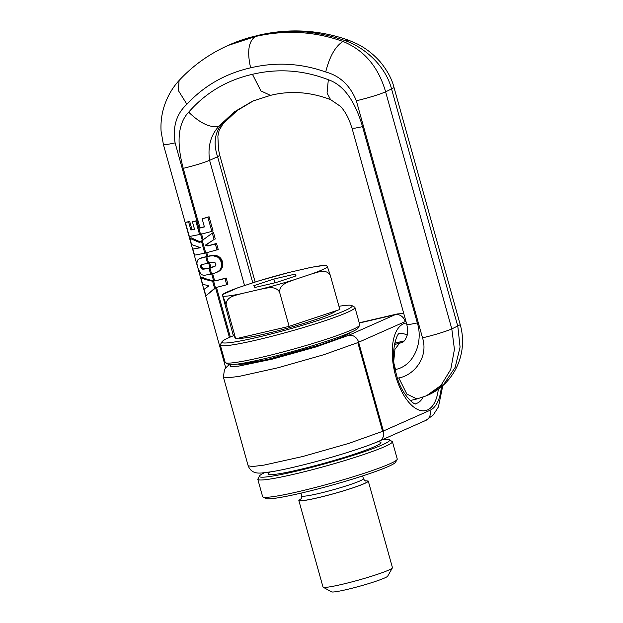 <?xml version="1.0" encoding="UTF-8"?>
<svg xmlns="http://www.w3.org/2000/svg" width="623" height="623" viewBox="0 0 623 623"><rect width="100%" height="100%" fill="white"/><g stroke="black" fill="none" stroke-linecap="round" stroke-linejoin="round"><path stroke-width="0.93" d="M205.24 245.228L214.094 239.489L212.311 233.111L201.393 241.07L204.78 253.211L218.229 249.535L216.531 243.461L208.993 245.509L206.244 244.784L205.24 245.228L207.973 245.96L215.348 243.99L217.045 250.064M204.78 253.211L194.547 255.157L192.85 249.091L200.505 247.72L191.588 244.551L189.851 238.352L199.57 242.503L201.393 241.07M215.348 243.99L216.531 243.461M207.973 245.96L208.993 245.509M214.094 239.489L206.244 244.784M212.311 233.111L213.494 232.581L215.278 238.959M192.85 249.091L199.999 247.588M199.703 258.576L207.093 256.419L199.461 258.685L197.982 259.713L197.203 261.154L196.923 263.498L197.662 267.61L200.614 273.668L202.389 274.945L204.476 275.311L213.712 273.513L219.265 271.106L221.562 268.809L222.824 265.234L222.037 260.484L219.724 257.237L216.197 255.547L212.56 255.438L207.093 256.419M189.851 238.352L191.113 237.791L200.575 242.051M196.767 220.83L200.544 234.334L211.836 231.413L207.887 217.271L202.148 218.829L204.406 226.928L198.994 228.259L196.915 220.791L192.429 221.804L194.516 229.272L190.879 229.988L188.621 221.889L185.389 222.372L189.704 221.406L191.962 229.505L194.454 229.038M192.429 221.804L197.912 220.347L199.999 227.816L204.352 226.749M205.901 295.816L204.079 289.298L208.962 285.848L202.67 284.252L200.832 277.656C203.721 279.073 207.646 280.257 212.599 281.207L214.6 288.363L205.901 295.816L215.597 287.919L229.42 337.432M200.832 277.656L202.086 277.103C204.702 278.567 208.541 279.789 213.603 280.763L214.779 280.989L226.18 278.006L227.917 284.22L226.725 284.75L224.989 278.528L214.779 280.989M202.148 218.829L209.079 216.749L213.019 230.884L211.836 231.413M201.151 257.953L200.1 258.42M201.603 257.797L200.559 258.257M202.117 257.642L201.089 258.101M202.716 257.47L201.688 257.93M203.378 257.291L202.366 257.743M204.126 257.104L203.114 257.548M200.544 234.334L189.337 236.506L185.389 222.372M188.621 221.889L189.704 221.406M190.879 229.988L191.962 229.505M196.915 220.791L197.912 220.347M216.126 287.507L215.597 287.919M250.641 67.821C225.362 73.576 204.118 85.717 186.9 104.243L178.287 90.428L179.089 80.492C192.873 65.625 209.18 53.952 228.018 45.471L255.391 36.523C285.435 29.647 314.638 31.298 343 41.468C364.237 50.152 378.441 66.949 385.621 91.861L451.807 328.936L460.241 324.692C462.57 332.877 463.13 341.318 461.923 350.025C460.195 361.34 455.654 371.339 448.311 380.022C442.696 386.525 436.084 391.478 428.476 394.881L443.958 384.033L455.179 367.344L460.07 347.05L457.812 326.273L391.618 89.198C385.832 66.279 365.133 47.566 345.002 40.581A184.86 161.63 -113.9 0 0 257.392 35.636L255.391 36.523C248.53 41.305 246.949 51.74 250.641 67.821C275.857 61.841 300.878 63.227 325.712 71.972C339.956 75.881 350.165 85.483 356.34 100.786L422.526 337.853C428.78 357.672 413.688 375.396 398.821 377.935L397.521 378.239M186.9 104.243C176.434 113.892 172.509 126.781 175.11 142.908L196.806 220.604M188.668 112.179C200.513 123.572 210.621 128.213 219 126.126L234.31 111.883L252.712 101.105L270.46 95.374L260.897 90.911L252.455 74.316C226.865 80.141 205.598 92.765 188.668 112.179C175.413 126.119 178.248 149.66 183.24 168.342C194.314 165.656 203.098 162.985 209.593 160.313L244.559 285.56M252.455 74.316C277.983 68.265 303.269 70.064 328.321 79.721C347.268 86.169 357.119 108.083 362.539 126.664L417.332 322.924C423.508 342.401 413.758 366.051 395.441 369.501L395.231 369.556M214.6 288.363L215.511 287.655L226.725 284.75M212.599 281.207L213.782 281.432M208.861 256.045L206.088 256.863M207.864 256.489L209.686 255.882M210.465 255.742L208.682 256.326M211.174 255.617L209.453 256.185M211.836 255.523L210.161 256.069M212.443 255.453L210.815 255.975M211.415 255.913L212.56 255.438M211.532 255.897L213.58 255.36M212.536 255.827L214.522 255.36M222.356 261.356L221.134 261.894L219.569 258.81L217.863 257.221L213.463 255.827M214.328 255.897L215.394 255.422M215.114 256.037L216.197 255.547M215.394 256.115L216.485 255.632M216.267 256.403L217.38 255.913M217.092 256.769L218.221 256.271M217.863 257.221L219.008 256.707M218.556 257.751L219.724 257.237M219.047 258.21L220.231 257.688M219.569 258.81L220.76 258.28M220.036 259.48L221.243 258.942M220.464 260.219L221.671 259.682M220.822 261.021L222.037 260.484M218.471 271.581L217.419 272.041L219.911 270.039L221.469 266.878L221.134 261.894M221.251 262.26L222.466 261.722M221.469 263.186L222.684 262.641M221.609 264.082L222.816 263.537M221.663 264.939L222.87 264.409M221.632 265.772L222.824 265.234M221.523 266.566L222.707 266.044M221.469 266.878L222.645 266.356M221.22 267.726L222.38 267.212M220.869 268.544L222.022 268.038M220.433 269.307L221.562 268.809M219.911 270.039L221.017 269.549M219.428 270.577L220.526 270.094M218.868 271.091L219.942 270.616M218.198 271.573L219.265 271.106M217.419 272.041L216.547 272.477M224.989 278.528L226.18 278.006M253.701 100.677L235.915 111.299L221.001 125.239L219 126.126C210.738 135.074 207.607 146.467 209.593 160.313L217.591 156.762L252.79 282.826M198.994 228.259L199.999 227.816M207.887 217.271L209.079 216.749M203.308 269.175L205.014 268.669L202.763 269.175L201.47 268.661L200.559 266.364L201.291 264.791L211.571 262.252L214.88 262.376L215.908 264.658L215.231 266.029L208.954 268.131L210.675 274.322M203.978 269.128L208.954 268.131M422.526 337.853C434.831 334.87 444.596 331.895 451.807 328.936L454.432 349.378L450.772 369.377L440.92 385.489L426.42 395.792L416.943 398.961L406.842 394.055L398.821 377.935M270.46 95.374L270.709 95.311C290.396 90.483 310.347 91.916 330.572 99.625L340.594 106.447C344.254 110.512 347.252 115.45 349.589 121.251L351.995 128.128L406.796 324.388L409.747 324.427L417.332 322.924M406.796 324.388C407.847 329.707 407.972 333.321 407.185 335.236C404.311 343.304 401.765 342.167 401.866 342.595L394.328 344.597M211.454 267.532L213.323 266.963M219.787 155.345L218.494 149.442L217.871 136.18L219.148 130.394L223.073 123.736L221.001 125.239C214.553 133.633 213.416 144.147 217.591 156.762L219.787 155.345L255.157 282.032M212.451 267.088L210.325 267.812M211.329 267.368L205.722 268.856M205.014 268.669L205.8 268.568L204.78 269.019M205.8 268.568L206.735 268.404M202.763 269.175L204.36 268.715M202.319 269.128L203.822 268.708M201.992 269.027L203.394 268.653M201.47 268.661L202.561 268.178L203.067 268.552M201.034 268.046L202.132 267.563L202.561 268.178M200.715 267.22L201.821 266.73L202.132 267.563M200.559 266.364L201.657 265.873L202.358 264.316M201.821 266.73L201.657 265.873M200.606 265.647L201.696 265.164M200.871 265.102L201.953 264.619M200.988 264.993L202.062 264.518M201.291 264.791L201.868 264.534M215.075 266.223L214.335 266.512M213.455 266.8L212.451 267.244M257.392 35.636L230.019 44.583A184.86 161.63 66.1 0 1 257.392 35.636M338.943 306.298A67.634 5.428 164.4 0 1 351.831 305.543A67.634 5.428 164.4 0 1 352.159 305.909A67.634 5.428 164.4 0 1 288.418 329.333A67.634 5.428 164.4 0 1 221.881 342.276A67.634 5.428 164.4 0 1 221.975 341.801A67.634 5.428 164.4 0 1 233.757 335.618M351.831 305.543L354.596 307.092A69.885 5.607 164.4 0 1 354.939 307.466A69.885 5.607 164.4 0 1 289.103 331.662A69.885 5.607 164.4 0 1 220.308 345.049L220.308 345.049A69.885 5.607 164.4 0 1 220.41 344.558L221.975 341.801M354.939 307.466L359.775 324.778A69.885 5.607 -15.6 0 0 359.775 324.778A69.885 5.607 -15.6 0 0 359.767 324.778A69.885 5.607 -15.6 0 1 359.673 325.276A69.885 5.607 -15.6 0 1 293.963 348.973A69.885 5.607 -15.6 0 1 225.487 362.742A69.885 5.607 -15.6 0 1 225.144 362.368A69.885 5.607 -15.6 0 0 225.144 362.368L220.308 345.049M225.487 362.742L228.252 364.284A67.634 5.428 -15.6 0 0 294.523 350.959A67.634 5.428 -15.6 0 0 358.108 328.033L359.673 325.276M264.378 472.779A67.634 5.428 -15.6 0 0 259.441 475.995L257.782 479.243L262.61 496.562A69.885 5.607 -15.6 0 0 262.61 496.562A69.885 5.607 -15.6 0 0 262.953 496.936L265.717 498.478A67.634 5.428 -15.6 0 0 331.989 485.153A67.634 5.428 -15.6 0 0 395.574 462.219L397.139 459.47A69.885 5.607 -15.6 0 0 397.24 458.98A69.885 5.607 -15.6 0 0 397.24 458.972A69.885 5.607 -15.6 0 0 397.24 458.964L392.404 441.66L389.297 439.737A67.634 5.428 -15.6 0 0 382.46 439.643M262.953 496.936A69.885 5.607 -15.6 0 0 331.436 483.168A69.885 5.607 -15.6 0 0 397.139 459.47M257.782 479.243A69.885 5.607 -15.6 0 0 326.569 465.856A69.885 5.607 -15.6 0 0 392.404 441.66M259.441 475.995A67.634 5.428 -15.6 0 0 259.347 476.47A67.634 5.428 -15.6 0 0 325.884 463.528A67.634 5.428 -15.6 0 0 389.632 440.103A67.634 5.428 -15.6 0 0 389.297 439.737M301.368 498.548L298.83 500.44A36.048 2.889 -15.6 0 0 298.83 500.448L323.002 587.022A36.048 2.889 -15.6 0 0 323.002 587.022A36.048 2.889 -15.6 0 0 323.181 587.209L331.475 591.85A29.281 2.352 -15.6 0 0 360.164 586.079A29.281 2.352 -15.6 0 0 387.701 576.15L392.397 567.888A36.048 2.889 -15.6 0 0 392.443 567.631L368.271 481.057L365.117 480.746M323.181 587.209A36.048 2.889 -15.6 0 0 358.498 580.106A36.048 2.889 -15.6 0 0 392.397 567.888M298.83 500.448A36.048 2.889 -15.6 0 0 334.31 493.541A36.048 2.889 -15.6 0 0 368.271 481.057M238.648 338.11A50.728 4.065 -15.6 0 0 288.846 327.807A50.728 4.065 -15.6 0 0 335.774 310.861M241.311 293.69L260.546 289.22A55.26 4.431 -15.6 0 0 293.877 279.852L312.131 273.785C317.652 272.344 326.117 268.412 330.291 275.304L339.846 309.506L289.127 326.374L235.696 338.795L232.986 334.349L222.372 294.648L226.149 304.585L235.696 338.795M237.737 287.826L222.372 294.648A55.26 4.431 -15.6 0 1 237.737 287.826L258.163 281.066L289.321 272.391A55.26 4.431 -15.6 0 0 255.991 281.76M260.546 289.228C266.356 288.262 275.288 285.1 279.579 292.164L289.127 326.374M223.346 296.244A55.26 4.431 -15.6 0 0 241.319 293.698C235.712 295.388 226.204 296.509 226.149 304.585M293.877 279.852C288.566 282.017 279.525 283.909 279.579 292.164M312.131 273.785A55.26 4.431 -15.6 0 0 327.496 266.963L326.288 265.094L311.5 267.275L289.321 272.383M327.496 266.963L330.291 275.304M295.006 274.128L273.863 279.049L253.787 285.723L254.862 287.483L276.005 282.562L296.081 275.888L295.006 274.128L295.551 276.067M273.863 279.049L274.914 282.819M202.241 240.416L205.746 252.985M211.68 273.871L213.603 280.763M205.785 252.767L206.82 256.481M200.575 234.116L202.397 240.626M179.089 80.492C174.238 85.748 170.281 91.76 167.213 98.52C162.478 108.861 160.438 119.756 161.077 131.188L163.397 144.536L166.684 144.575L175.11 142.908M206.805 252.736L207.786 256.271M201.541 233.89L203.238 239.972M212.638 273.637L214.686 280.973M216.485 287.421L230.339 337.035M183.24 168.342L197.771 220.386M204.959 256.902L203.955 257.354M205.886 256.692L204.881 257.135M206.12 256.637L205.115 257.081M208.004 256.224L207 256.668M209.912 267.913L211.641 274.081M205.824 256.925L207.552 263.132M206.789 256.715L208.518 262.906M195.801 221.048L199.578 234.56M325.712 71.972C329.637 56.366 335.4 46.195 343 41.468L345.002 40.581L348.693 40.238L357.477 44.046C366.075 48.454 373.668 54.396 380.248 61.872C387.35 70.524 391.953 79.105 394.055 87.617L385.621 91.861C378.402 94.828 368.645 97.795 356.34 100.786M328.321 79.721L327.052 93.037L330.572 99.625M362.539 126.664L354.954 128.167L351.995 128.128M395.441 369.501L394.382 364.79M393.837 360.25L394.935 349.308L399.398 343.421L403.54 341.583M213.689 281.417L215.441 287.709M404.14 341.054L394.593 343.273M209.515 262.462L210.917 267.469M208.612 262.883L209.951 267.688M442.813 385.614L438.421 406.92L433.289 414.934L425.937 420.346L379.345 441.029A9.018 7.881 -113.9 0 0 383.394 430.991L358.622 342.253A9.018 7.881 -113.9 0 0 348.491 335.384L395.083 314.708A9.018 7.881 66.1 0 1 405.215 321.577L357.812 342.603L382.592 431.35L429.987 410.316A46.219 22.124 76.9 0 0 441.318 386.891M405.931 321.289A46.219 22.124 76.9 0 0 405.215 321.577M406.406 322.987A44.864 21.478 76.9 0 0 395.021 373.551A44.864 21.478 76.9 0 0 395.597 375.708A44.864 21.478 76.9 0 0 419.567 410.245A44.864 21.478 76.9 0 0 438.327 389.211M425.937 420.346A9.018 7.881 -113.9 0 0 429.987 410.316M403.759 313.509L397.381 313.937A55.237 26.439 76.9 0 0 395.083 314.708L359.284 323.033M407.193 335.205A35.846 17.156 76.9 0 0 399.67 333.757C397.965 330.665 389.282 351.419 396.049 373.122L396.571 375.077C401.204 395.278 415.93 406.422 415.899 403.579A35.846 17.156 76.9 0 0 423.079 397.139M382.592 431.35L348.607 443.451L302.747 456.503L263.934 465.124L252.479 466.549L248.156 465.763C251.427 473.869 258.257 473.145 261.699 473.005L272.477 471.619C287.008 469.057 305.161 464.703 326.958 458.567C350.025 451.979 367.484 446.138 379.345 441.029M230.533 364.657L230.712 366.526L238.562 366.137L272.562 359.082L316.196 346.871L348.491 335.384M229.77 364.626L227.465 366.16L224.498 369.377L223.384 377.024L227.707 377.803L239.162 376.385L277.967 367.765L323.835 354.713L357.812 342.603M237.674 364.058A58.617 4.704 -15.6 0 0 261.458 360.842A58.617 4.704 -15.6 0 0 267.664 359.44A58.617 4.704 -15.6 0 0 349.931 332.721M241.654 363.497A56.358 4.517 -15.6 0 0 240.634 364.214M347.478 334.38A56.358 4.517 -15.6 0 0 346.232 334.294M270.195 472A58.617 4.704 -15.6 0 0 268.03 474.048A58.617 4.704 -15.6 0 0 325.697 462.827A58.617 4.704 -15.6 0 0 380.941 442.525A58.617 4.704 -15.6 0 0 377.429 441.909M299.242 500.324A35.62 2.858 -15.6 0 0 334.286 493.509A35.62 2.858 -15.6 0 0 367.858 481.174M301.322 498.789L300.979 499.007C301.446 499.109 301.703 498.089 301.758 495.931L301.75 495.892A32.014 2.57 -15.6 0 0 333.258 489.764A32.014 2.57 -15.6 0 0 363.419 478.682L363.419 478.682A32.014 2.57 -15.6 0 0 363.419 478.674M326.522 265.367A55.26 4.431 -15.6 0 0 308.549 267.921M163.397 144.536L197.172 265.491M198.363 269.751L225.721 367.757M416.943 398.961L410.136 400.542M428.476 394.881L426.42 395.792M228.018 45.471L230.019 44.583M394.055 87.617L460.241 324.692M348.693 40.238C319.155 29.787 289.064 28.128 258.436 35.277M223.073 123.736L237.192 110.536L253.717 100.669M404.265 340.921L394.616 343.164M397.381 313.937L359.222 322.807M239.068 364.112L242.573 364.105L267.758 359.409L320.261 344.823L338.78 338.312C350.936 333.243 348.07 333.663 348.763 333.484M248.156 465.763L223.384 377.024M241.997 364.144L241.631 363.458M346.232 334.247L346.279 335.034M377.367 441.878L377.966 442.104M365.273 480.925L365.685 480.94C365.351 481.283 364.587 480.535 363.419 478.682L362.648 475.925M301.75 495.892L300.979 493.143"/></g></svg>

